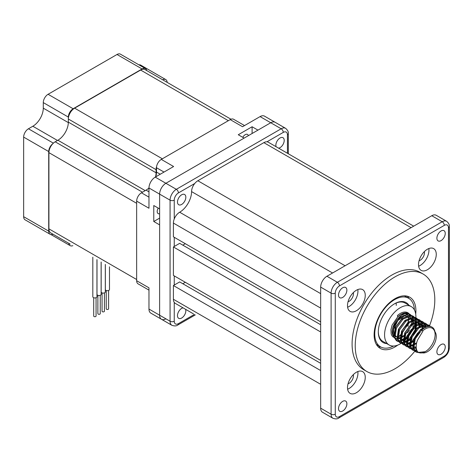 <?xml version="1.0" encoding="UTF-8"?>
<svg xmlns="http://www.w3.org/2000/svg" width="473" height="473" viewBox="0 0 473 473"><rect width="100%" height="100%" fill="white"/><g stroke="black" fill="none" stroke-linecap="round" stroke-linejoin="round"><path stroke-width="0.71" d="M158.254 208.108A4.576 2.643 120 0 0 158.136 213.589A4.576 2.643 120 0 0 159.62 213.713M248.36 135.668A4.576 2.643 120 0 0 247.515 134.438A4.576 2.643 120 0 0 245.227 134.663A4.576 2.643 120 0 0 242.785 137.347M252.133 133.487A9.838 5.682 120 0 0 252.103 133.232L252.103 126.752L238.268 134.74L244.115 138.116L165.887 183.282A8.863 5.114 120 0 0 159.62 194.131L159.62 208.9L153.772 205.524L153.772 221.5L159.62 224.876L159.62 315.207A8.863 5.114 120 0 0 161.459 319.263A8.863 5.114 120 0 0 165.887 318.826M266.973 141.799L283.274 132.393A5.907 3.412 -60 0 1 287.448 134.805A2.956 1.703 180 0 0 288.311 133.599C288.613 131.914 287.708 130.164 285.615 128.337A8.863 5.114 120 0 0 281.181 128.774L176.334 189.312L165.887 183.282L270.739 122.744A8.863 5.114 120 0 1 275.168 122.306A8.863 5.114 120 0 0 270.739 122.744L257.951 130.128L252.103 126.752M148.971 290.132L138.057 283.83A6.793 3.92 -60 0 1 136.65 280.72L148.971 287.832L148.971 309.058A8.863 5.114 120 0 0 150.804 313.114L171.9 325.294C174.513 326.199 176.482 326.098 177.807 324.998A2.956 1.703 -120 0 0 178.422 323.644A5.907 3.412 -60 0 1 174.241 321.238L174.241 302.413M155.239 177.133L165.887 183.282A8.863 5.114 120 0 0 159.62 194.131L148.971 187.982L148.971 208.244L136.65 201.126A6.793 3.92 -60 0 1 141.451 192.807L146.045 190.152A14.769 8.526 120 0 0 148.971 187.982A8.863 5.114 120 0 1 155.239 177.133L173.615 166.52L161.293 159.407L230.221 119.61A6.793 3.92 -60 0 1 233.615 119.273L244.529 125.576M285.615 128.337L264.519 116.157A8.863 5.114 120 0 0 260.085 116.595L242.543 126.723L230.221 119.61M136.65 280.72L136.65 201.126M155.788 176.813A14.769 8.526 120 0 0 156.492 172.066L156.492 167.726A6.793 3.92 -60 0 1 161.293 159.407M153.772 221.5L159.62 218.124M146.766 70.601A6.793 3.92 120 0 0 145.477 68.626L120.408 54.159A6.793 3.92 120 0 0 117.014 54.49L48.086 94.287A6.793 3.92 120 0 0 43.285 102.606L43.285 108.151A14.769 8.526 -60 0 1 32.838 126.244L28.457 128.774A6.793 3.92 120 0 0 23.65 137.093L23.65 216.687A6.793 3.92 120 0 0 25.057 219.797L50.12 234.265A6.793 3.92 120 0 0 52.982 234.206M167.17 82.385A6.793 3.92 120 0 0 165.769 79.582L140.706 65.108A6.793 3.92 120 0 0 138.914 64.836M165.769 79.582A6.793 3.92 120 0 0 162.641 79.771M145.477 68.626A6.793 3.92 120 0 0 142.077 68.963L73.149 108.755A6.793 3.92 120 0 0 68.349 117.079L68.349 122.625L43.285 108.151M52.805 143.715A6.793 3.92 120 0 0 48.713 151.567L48.713 231.155A6.793 3.92 120 0 0 50.12 234.265M68.822 243.353A6.793 3.92 120 0 0 70.17 245.641A6.793 3.92 120 0 0 72.836 245.664M185.587 309.318A5.907 3.412 -60 0 1 183.891 315.999A5.907 3.412 -60 0 1 178.705 318.335A5.907 3.412 -60 0 1 177.801 313.599A5.907 3.412 -60 0 1 181.656 308.39A5.907 3.412 -60 0 1 183.069 307.864M276.102 146.719A5.907 3.412 -60 0 1 280.034 137.998A5.907 3.412 -60 0 1 282.99 137.708A5.907 3.412 -60 0 1 283.564 143.366A5.907 3.412 -60 0 1 278.627 148.179M181.656 194.799A5.907 3.412 -60 0 1 184.612 194.504A5.907 3.412 -60 0 1 184.612 201.327A5.907 3.412 -60 0 1 178.705 204.738A5.907 3.412 -60 0 1 177.801 200.002A5.907 3.412 -60 0 1 181.656 194.799M174.241 218.981L174.241 200.162A5.907 3.412 -60 0 1 178.422 192.925A2.956 1.703 60 0 0 176.334 189.312A8.863 5.114 120 0 0 170.067 200.162L170.067 321.238L159.62 315.207A8.863 5.114 120 0 0 161.459 319.263M148.971 309.058L159.62 315.207L159.62 194.131L170.067 200.162A2.956 1.703 0 0 0 174.241 200.162M397.817 345.083A29.539 17.052 -60 0 1 395.014 346.922A29.539 17.052 -60 0 1 380.245 348.382A29.539 17.052 -60 0 1 380.245 314.273A29.539 17.052 -60 0 1 409.784 297.221A29.539 17.052 -60 0 1 415.714 314.084M381.031 347.111A29.539 17.052 -60 0 1 378.128 346.744M407.306 296.204A29.539 17.052 -60 0 1 409.08 298.534M424.263 328.114L420.272 330.367L414.638 337.864L413.414 345.716L416.453 349.121A56.269 32.489 -60 0 1 395.014 368.745A56.269 32.489 -60 0 1 366.882 371.536A56.269 32.489 -60 0 1 366.882 306.557A56.269 32.489 -60 0 1 423.152 274.068A56.269 32.489 -60 0 1 429.253 326.441M366.882 371.536L363.749 369.726A56.269 32.489 -60 0 1 363.749 304.748A56.269 32.489 -60 0 1 420.018 272.259L423.152 274.068M422.395 352.852A12.552 7.249 120 0 0 433.534 345.343A12.552 7.249 120 0 0 434.929 331.733M356.376 372.245A12.552 7.249 120 0 0 348.175 383.307A12.552 7.249 120 0 0 350.097 393.365A12.552 7.249 120 0 0 362.649 386.116A12.552 7.249 120 0 0 362.649 371.624A12.552 7.249 120 0 0 356.376 372.245M347.62 389.22A12.552 7.249 120 0 0 357.825 371.547M356.376 290.245A12.552 7.249 120 0 0 348.175 301.307A12.552 7.249 120 0 0 350.097 311.364A12.552 7.249 120 0 0 362.649 304.115A12.552 7.249 120 0 0 362.649 289.618A12.552 7.249 120 0 0 356.376 290.245M347.62 307.219A12.552 7.249 120 0 0 357.825 289.541M427.391 249.241A12.552 7.249 120 0 0 419.19 260.304A12.552 7.249 120 0 0 421.112 270.367A12.552 7.249 120 0 0 433.664 263.118A12.552 7.249 120 0 0 433.664 248.621A12.552 7.249 120 0 0 427.391 249.241M418.629 266.222A12.552 7.249 120 0 0 428.84 248.544M441.073 344.569A5.907 3.412 120 0 0 437.212 349.778A5.907 3.412 120 0 0 438.116 354.508A5.907 3.412 120 0 0 444.023 351.096A5.907 3.412 120 0 0 444.023 344.279A5.907 3.412 120 0 0 441.073 344.569M342.694 401.364A5.907 3.412 120 0 0 338.834 406.573A5.907 3.412 120 0 0 339.738 411.303A5.907 3.412 120 0 0 345.651 407.897A5.907 3.412 120 0 0 345.645 401.074A5.907 3.412 120 0 0 342.694 401.364M342.694 287.767A5.907 3.412 120 0 0 338.834 292.976A5.907 3.412 120 0 0 339.738 297.712A5.907 3.412 120 0 0 345.651 294.301A5.907 3.412 120 0 0 345.645 287.478A5.907 3.412 120 0 0 342.694 287.767M441.073 230.972A5.907 3.412 120 0 0 437.212 236.181A5.907 3.412 120 0 0 438.116 240.911A5.907 3.412 120 0 0 444.023 237.499A5.907 3.412 120 0 0 444.023 230.682A5.907 3.412 120 0 0 441.073 230.972M353.331 374.622A6.202 3.583 -60 0 1 349.062 383.337A6.202 3.583 -60 0 1 348.039 383.792M353.331 292.621A6.202 3.583 -60 0 1 349.062 301.336A6.202 3.583 -60 0 1 348.039 301.792M424.346 251.624A6.202 3.583 -60 0 1 420.077 260.339A6.202 3.583 -60 0 1 419.054 260.789M431.778 215.718L326.926 276.256A8.863 5.114 -60 0 0 320.659 287.105L331.1 293.136A2.956 1.703 0 0 0 335.28 293.136A5.907 3.412 120 0 1 339.454 285.899L444.307 225.367A2.956 1.703 -120 0 0 442.22 221.748A8.863 5.114 -60 0 1 446.648 221.311L436.207 215.28A8.863 5.114 -60 0 0 431.778 215.718L442.22 221.748L337.367 282.28L326.926 276.256M335.28 293.136L335.28 414.206A2.956 1.703 180 0 1 331.1 414.206A8.863 5.114 -60 0 0 332.939 418.268L322.491 412.237A8.863 5.114 -60 0 1 320.659 408.181L320.659 287.105M100.241 295.312L100.241 313.629A1.183 0.68 180 0 1 99.058 314.309A1.183 0.68 180 0 1 97.876 313.629L97.876 295.312M108.595 290.487L108.595 308.804A1.183 0.68 180 0 1 107.412 309.484A1.183 0.68 180 0 1 106.23 308.804L106.23 290.487M104.421 292.899L104.421 311.216A1.183 0.68 180 0 1 103.238 311.896A1.183 0.68 180 0 1 102.056 311.216L102.056 292.899M96.066 297.724L96.066 316.041A1.183 0.68 180 0 1 94.884 316.721A1.183 0.68 180 0 1 93.701 316.041L93.701 297.724M230.995 119.231L145.045 69.608A8.863 5.114 -60 0 0 140.617 70.045L74.616 108.151A8.863 5.114 -60 0 0 68.349 119.007L68.349 122.14L156.072 172.787A14.769 8.526 -60 0 1 155.522 176.967M156.616 166.395A8.863 5.114 120 0 0 156.072 169.653L156.072 172.787M68.349 122.14A14.769 8.526 120 0 1 57.907 140.233L55.187 141.799L142.497 192.204M101.127 262.001L101.127 294.33A2.069 1.194 180 0 1 99.058 295.524A2.069 1.194 180 0 1 96.995 294.33L96.995 259.612M109.482 266.825L109.482 289.511A2.069 1.194 180 0 1 107.412 290.706A2.069 1.194 180 0 1 105.349 289.511L105.349 264.437M105.308 264.413L105.308 291.924A2.069 1.194 180 0 1 103.238 293.112A2.069 1.194 180 0 1 101.169 291.924L101.169 262.024M96.947 259.588L96.947 296.742A2.069 1.194 180 0 1 94.884 297.937A2.069 1.194 180 0 1 92.814 296.742L92.814 257.2M74.616 108.151L162.34 158.804L228.341 120.698L140.617 70.045M70.146 244.115A8.863 5.114 -60 0 0 70.181 244.133L50.759 232.923A8.863 5.114 -60 0 1 48.92 228.867L48.92 152.649A8.863 5.114 -60 0 1 55.187 141.799M48.92 228.867L136.65 279.513L136.65 203.301L48.92 152.649M435.119 334.618L435.119 333.897A14.769 8.526 120 0 0 432.056 327.133A14.769 8.526 120 0 0 421.922 329.882L422.714 330.846A13.883 8.017 -60 0 1 435.119 334.618A13.883 8.017 -60 0 1 425.298 351.622A13.883 8.017 -60 0 1 418.516 352.397L425.18 351.693M422.714 330.846L422.838 331.301L417.771 339.673C415.081 345.408 416.199 351.498 418.516 352.397M419.108 352.692L416.24 352.107L413.81 348.465L415.205 338.952L421.916 329.876L422.838 331.301M431.778 326.985L429.153 326.063L420.834 329.255L414.123 338.331L412.728 347.838L415.158 351.486L418.114 352.06M430.052 326.482L428.361 324.998L426.019 324.253L417.7 327.446L410.99 336.522L409.594 346.029L412.024 349.677L414.1 350.268L416.695 349.866M427.982 326.577L425.227 323.189L422.886 322.444L414.567 325.637L407.856 334.713L406.461 344.22L408.891 347.868L410.966 348.465L416.139 346.739M425.475 327.44L425.044 325.329L422.093 321.38L419.752 320.635L411.433 323.828L404.722 332.903L403.327 342.411L405.757 346.059L407.832 346.656L413.662 344.468M422.241 329.598L421.91 323.52L418.96 319.571L416.618 318.826L408.3 322.018L401.589 331.094L400.193 340.601L402.624 344.249L404.699 344.847L412.237 341.199L417.689 332.939M419.108 327.807L418.776 321.711L415.826 317.767L413.485 317.016L405.166 320.209L398.455 329.285L397.06 338.792L399.49 342.44L401.565 343.037L409.104 339.389L415.034 329.864L415.643 319.902L412.693 315.958L410.357 315.207L402.032 318.4L395.327 327.476L393.926 336.989L396.356 340.631L398.437 341.228L405.97 337.58L411.421 329.326M412.84 324.188L412.509 318.093L411.522 315.999A14.769 8.526 -60 0 0 409.713 314.232A14.769 8.526 -60 0 0 393.051 326.825L399.981 317.217L408.305 314.025L410.647 314.77L413.591 318.719L412.858 329.031M409.37 330.136C407.691 332.797 406.886 333.5 406.957 332.235L404.48 335.28L398.29 338.349L394.618 334.866L395.842 327.009L401.476 319.517L408.447 316.904L412.905 320.836L413.355 323.792M412.87 327.765L412.462 329.143L407.614 337.089L401.423 340.158L397.752 336.675L398.976 328.818L404.61 321.327L411.581 318.713L416.039 322.645L415.371 331.597M411.835 337.722L410.747 338.899L404.557 341.967L400.885 338.485L402.109 330.627L407.744 323.136L414.715 320.523L419.173 324.454L419.622 327.411M419.131 331.384L418.729 332.761L413.881 340.708L407.691 343.77L404.013 340.294L405.243 332.436L410.877 324.945L417.848 322.332L422.306 326.264L422.756 329.178M416.642 342.872L410.824 345.58L407.147 342.103L408.376 334.245L414.011 326.748L420.982 324.141L425.251 327.553M416.151 347.016L413.952 347.389L410.28 343.906L411.504 336.055L417.139 328.558L424.115 325.95L426.628 326.949M408.365 336.817L407.058 338.207L399.519 341.855L397.444 341.258L395.014 337.61L396.409 328.102L403.114 319.027L411.439 315.834L413.774 316.579L416.725 320.528L416.116 330.485L410.192 340.016L402.653 343.658L400.572 343.067L398.148 339.419L399.543 329.912L406.248 320.836L414.573 317.643L416.908 318.388L419.858 322.332L420.343 326.908M419.681 330.869L419.249 332.294L413.319 341.825L405.781 345.467L403.706 344.876L401.275 341.228L402.671 331.721L409.382 322.645L417.706 319.452L420.042 320.197L422.992 324.141L423.483 328.634M416.465 343.623L408.914 347.277L406.839 346.685L404.409 343.037L405.804 333.53L412.515 324.454L420.834 321.262L423.175 322.007L426.126 325.95L426.398 327.038M416.228 347.968L412.048 349.086L409.973 348.489L407.543 344.847L408.938 335.339L415.649 326.264L423.968 323.071L426.309 323.816L428.739 326.471M417.074 350.7L415.182 350.895L413.106 350.298L410.676 346.656L412.072 337.143L418.782 328.067L427.101 324.874L429.443 325.625L430.684 326.595M393.051 326.825C391.325 331.685 392.076 335.505 395.304 338.296C399.596 339.567 403.481 337.551 406.957 332.235M395.304 338.296C392.608 335.936 392.223 331.957 394.163 326.358L396.469 321.912L399.845 317.986L403.629 315.521L406.981 314.906L409.677 316.017L411.392 318.926L411.634 323.154L411.143 325.69M394.719 337.793L392.886 336.823L391.869 335.588L391.171 333.914L390.929 329.687L392.076 325.152L397.758 316.78A1.478 0.597 -131.8 0 0 397.775 316.833L400.98 314.569L403.635 313.735L406.005 313.918L407.844 315.048M397.758 316.78L397.421 315.544A15.106 8.721 -60 0 1 407.791 312.736A15.106 8.721 -60 0 1 410.463 316.354C407.998 311.79 403.954 311.76 398.343 316.283M407.667 312.665L410.463 316.354M386.63 324.703A22.154 12.789 -60 0 1 411.315 306.628A22.154 12.789 -60 0 1 411.315 332.212A22.154 12.789 -60 0 1 389.161 345A22.154 12.789 -60 0 1 386.63 324.703M320.659 321.835L173.408 236.825L173.408 223.073A8.863 5.114 -60 0 1 179.675 212.223A16.839 9.72 120 0 0 191.577 191.6L332.566 272.998M345.095 265.761L197.844 180.751A8.863 5.114 120 0 0 191.577 191.6M197.844 180.751L263.845 142.645L411.096 227.655M413.692 226.159L268.28 142.202A8.863 5.114 120 0 0 263.845 142.645M320.659 363.317L179.675 281.926L173.408 285.538L173.408 299.285A8.863 5.114 -60 0 0 175.241 303.347L193.416 313.836A8.863 5.114 -60 0 1 193.38 313.818M185.315 282.286L182.809 283.729M320.659 324.732L179.675 243.335L173.408 246.953L173.408 275.41L320.659 360.426M185.315 243.696L182.809 245.144M320.659 370.554L173.408 285.538M320.659 331.969L173.408 246.953M393.571 346.035A28.061 16.2 -60 0 1 390.527 347.336A28.061 16.2 -60 0 1 380.564 346.863L376.39 344.45A28.061 16.2 -60 0 1 376.372 344.439M404.433 295.838A28.061 16.2 -60 0 1 404.45 295.85L408.631 298.256A28.061 16.2 -60 0 1 414.413 309.933M380.564 346.863A28.061 16.2 -60 0 1 380.564 314.462A28.061 16.2 -60 0 1 408.631 298.256M408.838 305.203A23.041 13.303 120 0 0 397.941 302.217A23.041 13.303 120 0 0 394.594 303.749A23.041 13.303 120 0 0 378.305 331.969A23.041 13.303 120 0 0 386.683 343.575M389.161 345L382.894 341.382A22.154 12.789 -60 0 1 378.311 331.597M394.281 303.938A22.154 12.789 -60 0 1 397.184 302.637A22.154 12.789 -60 0 1 405.048 303.016L411.315 306.628M408.956 318.832A22.154 12.789 -60 0 1 398.544 336.859M396.12 303.039A22.154 12.789 -60 0 1 396.268 305.44M283.274 132.393A2.956 1.703 60 0 0 281.181 128.774L260.085 116.595M141.451 192.807L148.971 197.146M146.045 190.152L148.971 191.843M156.492 172.066L160.246 174.235M156.492 167.726L164.007 172.066M57.487 140.469L32.838 126.244M53.372 143.159L28.457 128.774M48.713 151.567L23.65 137.093M48.713 231.155L23.65 216.687M142.077 68.963L117.014 54.49M73.149 108.755L48.086 94.287M68.349 117.079L43.285 102.606M194.415 314.415L178.422 323.644M287.448 134.805L287.448 153.27M178.422 192.925L194.716 183.518M174.241 285.059L174.241 275.895M174.241 246.468L174.241 237.304M171.9 325.294A8.863 5.114 120 0 1 170.067 321.238A2.956 1.703 0 0 0 174.241 321.238M444.307 225.367A5.907 3.412 120 0 1 448.487 227.779L448.487 348.849A5.907 3.412 120 0 1 444.307 356.086L339.454 416.618A5.907 3.412 120 0 1 335.28 414.206M339.454 285.899A2.956 1.703 -120 0 0 337.367 282.28A8.863 5.114 -60 0 0 331.1 293.136L331.1 414.206L320.659 408.181M332.939 418.268C335.546 419.173 337.515 419.072 338.845 417.972A2.956 1.703 -120 0 0 339.454 416.618M444.307 356.086A2.956 1.703 60 0 1 443.698 357.44L338.845 417.972M448.487 227.779A2.956 1.703 0 0 0 449.35 226.573L449.35 347.643A2.956 1.703 180 0 1 448.487 348.849M68.349 119.007L156.072 169.653M57.907 140.233L145.211 190.637M179.675 212.223L320.659 293.621M173.408 299.285L320.659 384.301M173.408 223.073L320.659 308.089M70.17 245.641L50.966 234.555M288.311 133.599L288.311 153.772M195.278 314.912L177.807 324.998M449.35 347.643C449.072 351.835 447.186 355.099 443.698 357.44M449.35 226.573C449.646 224.888 448.747 223.138 446.648 221.311M432.056 327.133L431.494 326.808M429.443 325.625L428.361 324.998M426.309 323.816L425.227 323.189M423.175 322.007L422.093 321.38M420.042 320.197L418.96 319.571M416.908 318.388L415.826 317.761M413.774 316.579L412.693 315.952M410.641 314.77L409.713 314.232M416.24 352.107L415.158 351.486M413.106 350.298L412.024 349.677M409.973 348.495L408.891 347.868M406.839 346.685L405.757 346.059M403.706 344.876L402.624 344.249M400.572 343.067L399.49 342.44M397.444 341.258L396.356 340.631M401.453 335.41L397.675 337.036L395.363 336.646L394.086 335.274L393.566 329.58L397.846 320.517L404.391 315.887L407.194 316.189L408.465 317.554L408.063 326.559"/></g></svg>
